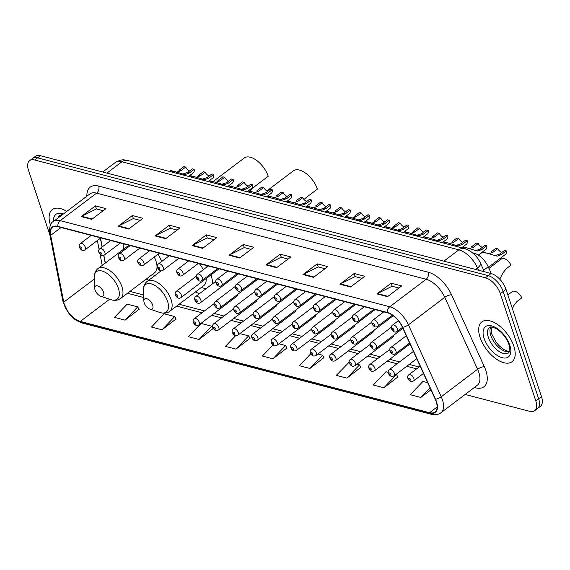 <?xml version="1.0" encoding="UTF-8"?>
<svg xmlns="http://www.w3.org/2000/svg" width="570" height="570" viewBox="0 0 570 570"><rect width="100%" height="100%" fill="white"/><g stroke="black" fill="none" stroke-linecap="round" stroke-linejoin="round"><path stroke-width="0.85" d="M161.595 261.552A27.588 14.293 -127.1 0 0 158.061 254.163M123.177 243.746A27.588 14.293 -127.1 0 0 123.662 249.176M212.646 283.703A27.588 14.293 -127.1 0 0 211.142 275.524A27.588 14.293 -127.1 0 0 210.943 274.932M207.11 266.831A27.588 14.293 -127.1 0 0 206.269 265.463M100.505 238.139L102.222 246.903M103.861 255.296L105.372 263.005M146.262 279.072A27.588 14.293 -127.1 0 0 148.77 280.205M195.417 291.918A27.588 14.293 -127.1 0 0 199.543 293.607M311.74 329.068L291.854 344.102A3.905 2.023 52.9 0 1 294.512 344.665A3.905 2.023 52.9 0 1 296.849 347.907A3.905 2.023 52.9 0 1 296.564 350.329L334.562 321.601A3.905 2.023 -127.1 0 0 335.046 320.027M292.239 323.967L272.346 339A3.905 2.023 52.9 0 1 275.004 339.563A3.905 2.023 52.9 0 1 277.341 342.805A3.905 2.023 52.9 0 1 277.056 345.235L315.053 316.5A3.905 2.023 -127.1 0 0 315.538 314.932M272.731 318.872L252.845 333.906A3.905 2.023 52.9 0 1 255.495 334.469A3.905 2.023 52.9 0 1 257.839 337.711A3.905 2.023 52.9 0 1 257.555 340.133L295.552 311.405A3.905 2.023 -127.1 0 0 296.03 309.831M331.248 334.163L311.363 349.203A3.905 2.023 52.9 0 1 314.02 349.759A3.905 2.023 52.9 0 1 316.357 353.001A3.905 2.023 52.9 0 1 316.072 355.431L354.07 326.695A3.905 2.023 -127.1 0 0 354.547 325.128M370.265 344.358L350.379 359.399A3.905 2.023 52.9 0 1 353.03 359.962A3.905 2.023 52.9 0 1 355.374 363.204A3.905 2.023 52.9 0 1 355.082 365.626L393.086 336.891A3.905 2.023 -127.1 0 0 393.564 335.324M350.757 339.264L330.871 354.298A3.905 2.023 52.9 0 1 333.528 354.861A3.905 2.023 52.9 0 1 335.865 358.103A3.905 2.023 52.9 0 1 335.58 360.525L373.578 331.797A3.905 2.023 -127.1 0 0 374.055 330.222M253.222 313.771L233.337 328.805A3.905 2.023 52.9 0 1 235.994 329.367A3.905 2.023 52.9 0 1 238.331 332.609A3.905 2.023 52.9 0 1 238.046 335.032L276.044 306.304A3.905 2.023 -127.1 0 0 276.521 304.736M233.714 308.669L213.828 323.71A3.905 2.023 52.9 0 1 216.486 324.273A3.905 2.023 52.9 0 1 218.823 327.515A3.905 2.023 52.9 0 1 218.538 329.937L256.536 301.202A3.905 2.023 -127.1 0 0 257.02 299.635M214.206 303.575L194.32 318.609A3.905 2.023 52.9 0 1 196.978 319.171A3.905 2.023 52.9 0 1 199.315 322.413A3.905 2.023 52.9 0 1 199.03 324.836L237.027 296.108A3.905 2.023 -127.1 0 0 237.512 294.54M472.459 252.774L474.233 253.237A15.618 8.087 52.9 0 1 488.212 266.774L491.304 273.557M465.134 394.461L529.58 411.305A15.618 8.087 -127.1 0 0 534.674 410.671L540.353 406.374A15.618 8.087 -127.1 0 0 541.5 396.684L506.003 289.353A15.618 8.087 -127.1 0 0 491.112 273.507L40.42 155.71A15.618 8.087 -127.1 0 0 35.326 156.344L32.49 158.489A15.618 8.087 -127.1 0 1 37.577 157.854A15.618 8.087 -127.1 0 0 32.49 158.489L29.647 160.64A15.618 8.087 -127.1 0 0 28.5 170.33L49.953 235.196M534.674 410.671A15.618 8.087 -127.1 0 0 535.821 400.981L500.325 293.65L503.16 291.505A15.618 8.087 -127.1 0 0 488.269 275.652L37.577 157.854L488.269 275.652A15.618 8.087 -127.1 0 1 503.16 291.505L538.657 398.829L503.16 291.505L506.003 289.353M537.51 408.526A15.618 8.087 -127.1 0 0 538.657 398.829A15.618 8.087 -127.1 0 1 537.51 408.526M513.848 346.211A24.987 12.939 -127.1 0 0 498.871 325.463A24.987 12.939 -127.1 0 0 481.878 321.865A24.987 12.939 -127.1 0 0 480.04 337.376A24.987 12.939 -127.1 0 0 495.017 358.124A24.987 12.939 -127.1 0 0 512.01 361.722A24.987 12.939 -127.1 0 0 513.848 346.211A24.987 12.939 -127.1 0 0 498.871 325.463A24.987 12.939 -127.1 0 0 481.878 321.865A24.987 12.939 -127.1 0 0 480.04 337.376A24.987 12.939 -127.1 0 0 495.017 358.124A24.987 12.939 -127.1 0 0 512.01 361.722A24.987 12.939 -127.1 0 0 513.848 346.211M66.754 211.413A24.987 12.939 -127.1 0 0 52.305 209.589A24.987 12.939 -127.1 0 0 50.474 225.1A24.987 12.939 -127.1 0 0 50.495 225.164A24.987 12.939 -127.1 0 1 50.474 225.1A24.987 12.939 -127.1 0 1 52.305 209.589A24.987 12.939 -127.1 0 1 66.754 211.413M436.214 401.693A16.658 8.628 52.9 0 1 434.995 412.032A16.658 8.628 52.9 0 1 429.566 412.709L80.277 321.416A16.658 8.628 52.9 0 1 63.762 302.129L50.687 235.339A16.658 8.628 52.9 0 1 52.547 227.373A16.658 8.628 52.9 0 1 57.969 226.703L387.514 312.83A16.658 8.628 52.9 0 1 402.427 327.273L435.245 399.221A16.658 8.628 52.9 0 1 436.214 401.693M436.499 401.764A17.072 8.842 -127.1 0 0 435.501 399.235L402.684 327.28A17.072 8.842 -127.1 0 0 387.401 312.481L57.855 226.354A17.072 8.842 -127.1 0 0 50.395 235.203L63.462 301.993A17.072 8.842 -127.1 0 0 80.391 321.765L429.68 413.058A17.072 8.842 -127.1 0 0 436.499 401.764M125.065 320.148L137.733 306.881L127.167 304.123L114.506 317.39L125.065 320.148L139.044 309.346M162.037 329.809L174.698 316.542L164.139 313.785L151.477 327.052L162.037 329.809L176.016 319.008M199.008 339.478L211.669 326.204L201.11 323.447L188.449 336.713L199.008 339.478L212.988 328.676M235.709 335.595L225.421 346.375L235.98 349.139L249.959 338.338M388.199 372.345L385.968 371.761L373.3 385.028L383.867 387.792L397.839 376.991M349.189 362.149L336.329 375.366L346.895 378.124L360.867 367.329M310.757 353.763L299.357 365.705L309.923 368.462L323.895 357.661M272.945 344.978L262.392 356.036L272.952 358.801L286.924 347.999M500.325 293.65A15.618 8.087 -127.1 0 0 485.433 277.804L34.734 160.006A15.618 8.087 -127.1 0 0 29.647 160.64M155.118 235.93L169.319 225.193L179.885 227.95L165.678 238.695L155.118 235.93A4.161 2.978 104.6 0 1 155.624 235.61L166.126 238.353M118.147 226.269L132.347 215.524L142.913 218.289L128.706 229.026L118.147 226.269A4.161 2.978 104.6 0 1 118.653 225.948L129.155 228.691M81.175 216.607L95.382 205.863L105.942 208.627L91.734 219.364L81.175 216.607A4.161 2.978 104.6 0 1 81.681 216.287L92.183 219.03M266.026 264.922L280.233 254.177L290.8 256.942L276.592 267.679L266.026 264.922A4.161 2.978 104.6 0 1 266.539 264.601L277.041 267.344M302.998 274.583L317.205 263.839L327.771 266.603L313.564 277.341L302.998 274.583A4.161 2.978 104.6 0 1 303.511 274.263L314.013 277.006M339.969 284.245L354.177 273.507L364.743 276.265L350.536 287.009L339.969 284.245A4.161 2.978 104.6 0 1 340.482 283.924L350.978 286.667M376.941 293.906L391.148 283.169L401.715 285.926L387.507 296.671L376.941 293.906A4.161 2.978 104.6 0 1 377.454 293.586L387.949 296.336M192.09 245.592L206.29 234.854L216.857 237.612L202.649 248.356L192.09 245.592A4.161 2.978 104.6 0 1 192.596 245.271L203.098 248.014M229.062 255.253L243.262 244.516L253.828 247.28L239.621 258.018L229.062 255.253A4.161 2.978 104.6 0 1 229.567 254.94L240.07 257.683M427.692 382.67L422.94 381.423L410.272 394.689L420.838 397.454L430.949 389.809M243.262 244.516L244.288 247.601M251.057 249.375L244.188 247.58L229.567 254.94M206.29 234.854L207.316 237.939M214.085 239.714L207.216 237.918L192.596 245.271M391.148 283.169L392.167 286.254M398.936 288.028L392.067 286.233L377.454 293.586M354.177 273.507L355.195 276.592M361.964 278.36L355.103 276.571L340.482 283.924M317.205 263.839L318.224 266.931M325 268.698L318.131 266.903L303.511 274.263M280.233 254.177L281.259 257.269M288.028 259.036L281.16 257.241L266.539 264.601M95.382 205.863L96.401 208.955M103.17 210.722L96.302 208.926L81.681 216.287M132.347 215.524L133.373 218.616M140.142 220.383L133.273 218.588L118.653 225.948M169.319 225.193L170.345 228.278M177.113 230.045L170.245 228.249L155.624 235.61M272.952 358.801L285.613 345.534L287.016 348.17M278.958 343.796L285.613 345.534M309.923 368.462L322.584 355.195L323.988 357.832M317.974 353.991L322.584 355.195M346.895 378.124L359.556 364.857L360.96 367.493M356.984 364.187L359.556 364.857M383.867 387.792L396.528 374.526L397.931 377.155M396 374.383L396.528 374.526M420.838 397.454L430.036 387.814M235.98 349.139L248.641 335.873L250.045 338.502M239.949 333.6L248.641 335.873M211.669 326.204L213.073 328.84M174.698 316.542L176.102 319.179M137.733 306.881L139.13 309.517M144.217 302.834A6.249 3.235 -127.1 0 0 149.882 309.09A6.249 3.235 -127.1 0 0 152.667 305.043A6.249 3.235 -127.1 0 0 147.452 298.965A6.249 3.235 -127.1 0 0 143.882 301.16A6.249 3.235 -127.1 0 0 144.217 302.834M161.232 270.779L147.138 281.438A18.739 9.704 -127.1 0 1 159.885 284.138A18.739 9.704 -127.1 0 1 171.114 299.699A18.739 9.704 -127.1 0 1 169.739 311.334L203.782 285.591A18.739 9.704 -127.1 0 0 206.133 278.566M201.303 287.465L202.956 287.964A24.724 12.811 -127.1 0 0 206.19 288.577M203.333 269.688A18.739 9.704 -127.1 0 0 199.322 263.646M304.843 198.588L317.376 189.112A18.739 9.704 -127.1 0 0 306.147 173.544A18.739 9.704 -127.1 0 0 293.4 170.85L266.874 190.9M249.575 191.071L255.688 185.742L268.221 176.265A18.739 9.704 -127.1 0 0 256.992 160.697A18.739 9.704 -127.1 0 0 244.245 158.004L213.094 181.559M95.062 289.988A6.249 3.235 -127.1 0 0 100.726 296.236A6.249 3.235 -127.1 0 0 103.512 292.196A6.249 3.235 -127.1 0 0 98.297 286.119A6.249 3.235 -127.1 0 0 94.727 288.313A6.249 3.235 -127.1 0 0 95.062 289.988M128.877 245.235L97.983 268.591A18.739 9.704 -127.1 0 1 110.73 271.284A18.739 9.704 -127.1 0 1 121.959 286.853A18.739 9.704 -127.1 0 1 120.584 298.481L154.627 272.745A18.739 9.704 -127.1 0 0 156.002 261.11A18.739 9.704 -127.1 0 0 154.27 257.027M152.147 274.619L153.8 275.118A24.724 12.811 -127.1 0 0 155.061 275.445M512.416 308.733L513.748 305.684L516.947 301.516L521.821 297.832A7.809 4.047 52.9 0 0 512.373 291.562L507.863 294.968M499.74 279.172L502.904 272.98L506.103 268.819L510.976 265.136A7.809 4.047 52.9 0 0 501.522 258.865L488.939 268.377M494.959 255.617L499.612 254.099L504.478 250.415L506.295 250.893A7.809 4.047 52.9 0 1 505.398 254.455L488.44 267.273M506.295 250.893L501.422 254.569L497.361 256.122L495.565 255.816C488.554 253.429 477.339 250.494 485.198 253.109M492.893 252.339L491.076 251.869L495.943 248.185L497.76 248.655L492.893 252.339L488.554 253.821M495.957 255.93L495.565 255.816M501.757 252.474A5.208 2.693 52.9 0 1 497.76 248.655M475.059 250.458L476.093 250.565L480.104 248.997L484.97 245.314L486.787 245.791A7.809 4.047 52.9 0 1 485.889 249.354L478.301 255.096M486.787 245.791L481.921 249.475L477.852 251.021L476.064 250.715C469.046 248.328 457.831 245.399 465.69 248.007M473.385 247.245L471.568 246.767L476.442 243.084L478.259 243.561L473.385 247.245L469.046 248.719M476.449 250.836L476.064 250.715M482.249 247.373A5.208 2.693 52.9 0 1 478.259 243.561M455.943 245.421L460.596 243.903L465.469 240.219L467.279 240.69A7.809 4.047 52.9 0 1 466.381 244.259L461.7 247.8M467.279 240.69L462.413 244.373L458.344 245.927L456.556 245.62C449.538 243.233 438.323 240.298 446.182 242.913M453.877 242.143L452.06 241.673L456.933 237.989L458.75 238.46L453.877 242.143L449.538 243.625M456.941 245.734L456.556 245.62M462.747 242.279A5.208 2.693 52.9 0 1 458.75 238.46M436.05 240.262L437.076 240.362L441.087 238.802L445.961 235.118L447.778 235.595A7.809 4.047 52.9 0 1 446.88 239.158L442.192 242.706M447.778 235.595L442.904 239.279L438.836 240.825L437.048 240.519C430.029 238.132 418.822 235.203 426.681 237.811M434.368 237.049L432.552 236.571L437.425 232.888L439.242 233.365L434.368 237.049L430.036 238.524M437.439 240.633L437.048 240.519M443.239 237.177A5.208 2.693 52.9 0 1 439.242 233.365M416.934 235.225L421.579 233.707L426.453 230.023L428.27 230.494A7.809 4.047 52.9 0 1 427.372 234.063L422.684 237.605M428.27 230.494L423.396 234.177L419.328 235.724L417.539 235.424C410.528 233.037 399.314 230.102 407.172 232.71M414.867 231.947L413.051 231.47L417.917 227.793L419.734 228.264L414.867 231.947L410.528 233.422M417.931 235.538L417.539 235.424M423.731 232.076A5.208 2.693 52.9 0 1 419.734 228.264M397.425 230.123L402.078 228.606L406.944 224.922L408.761 225.399A7.809 4.047 52.9 0 1 407.864 228.962L403.175 232.503M408.761 225.399L403.895 229.083L399.827 230.629L398.031 230.323C391.02 227.936 379.805 225.008 387.664 227.615M395.359 226.853L393.542 226.376L398.416 222.692L400.226 223.169L395.359 226.853L391.02 228.328M398.423 230.437L398.031 230.323M404.223 226.981A5.208 2.693 52.9 0 1 400.226 223.169M377.917 225.029L382.57 223.504L387.436 219.828L389.253 220.298A7.809 4.047 52.9 0 1 388.355 223.868L383.674 227.409M389.253 220.298L384.387 223.982L380.318 225.528L378.53 225.228C371.512 222.834 360.297 219.906 368.156 222.514M375.851 221.751L374.034 221.274L378.907 217.59L380.724 218.068L375.851 221.751L371.512 223.226M378.915 225.342L378.53 225.228M384.722 221.88A5.208 2.693 52.9 0 1 380.724 218.068M358.409 219.927L363.062 218.41L367.935 214.726L369.752 215.204A7.809 4.047 52.9 0 1 368.847 218.766L364.166 222.307M369.752 215.204L364.878 218.88L360.81 220.433L359.022 220.127C352.004 217.74 340.789 214.812 348.648 217.419M356.343 216.65L354.526 216.18L359.399 212.496L361.216 212.973L356.343 216.65L352.011 218.132M359.413 220.241L359.022 220.127M365.213 216.785A5.208 2.693 52.9 0 1 361.216 212.973M338.908 214.833L343.553 213.308L348.427 209.625L350.244 210.102A7.809 4.047 52.9 0 1 349.346 213.672L344.658 217.213M350.244 210.102L345.37 213.786L341.302 215.332L339.513 215.033C332.495 212.638 321.288 209.71 329.147 212.318M336.834 211.556L335.025 211.078L339.891 207.394L341.708 207.872L336.834 211.556L332.502 213.03M339.905 215.147L339.513 215.033M345.705 211.684A5.208 2.693 52.9 0 1 341.708 207.872M319.399 209.732L324.052 208.214L328.918 204.53L330.735 205.001A7.809 4.047 52.9 0 1 329.838 208.57L325.149 212.111M330.735 205.001L325.862 208.684L321.793 210.237L320.005 209.931C312.994 207.544 301.779 204.609 309.638 207.224M317.333 206.454L315.516 205.984L320.383 202.3L322.2 202.77L317.333 206.454L312.994 207.936M320.397 210.045L320.005 209.931M326.197 206.589A5.208 2.693 52.9 0 1 322.2 202.77M299.891 204.637L304.544 203.112L309.41 199.429L311.227 199.906A7.809 4.047 52.9 0 1 310.329 203.469L305.641 207.017M311.227 199.906L306.361 203.59L302.292 205.136L300.497 204.83C293.486 202.443 282.271 199.514 290.13 202.122M297.825 201.36L296.008 200.882L300.882 197.199L302.698 197.676L297.825 201.36L293.486 202.835M300.889 204.944L300.497 204.83M306.689 201.488A5.208 2.693 52.9 0 1 302.698 197.676M280.383 199.536L285.036 198.018L289.909 194.334L291.719 194.805A7.809 4.047 52.9 0 1 290.821 198.374L286.14 201.915M291.719 194.805L286.853 198.488L282.784 200.034L280.996 199.735C273.978 197.348 262.763 194.413 270.622 197.02M278.317 196.258L276.5 195.788L281.373 192.104L283.19 192.575L278.317 196.258L273.978 197.74M281.381 199.849L280.996 199.735M287.187 196.386A5.208 2.693 52.9 0 1 283.19 192.575M260.875 194.434L265.527 192.917L270.401 189.233L272.218 189.71A7.809 4.047 52.9 0 1 271.313 193.273L266.632 196.814M272.218 189.71L267.344 193.394L263.276 194.94L261.488 194.634C254.469 192.247 243.255 189.318 251.121 191.926M258.809 191.164L256.992 190.686L261.865 187.003L263.682 187.48L258.809 191.164L254.477 192.639M261.879 194.748L261.488 194.634M267.679 191.292A5.208 2.693 52.9 0 1 263.682 187.48M241.374 189.34L246.019 187.815L250.893 184.138L252.71 184.609A7.809 4.047 52.9 0 1 251.812 188.178L247.123 191.719M252.71 184.609L247.836 188.292L243.768 189.839L241.979 189.539C234.961 187.145 223.754 184.217 231.612 186.825M239.307 186.062L237.49 185.585L242.357 181.908L244.174 182.379L239.307 186.062L234.968 187.537M242.371 189.653L241.979 189.539M248.171 186.191A5.208 2.693 52.9 0 1 244.174 182.379M221.865 184.238L226.518 182.721L231.384 179.037L233.201 179.514A7.809 4.047 52.9 0 1 232.304 183.077L227.615 186.618M233.201 179.514L228.328 183.191L224.267 184.744L222.471 184.438C215.46 182.051 204.245 179.123 212.104 181.73M219.799 180.961L217.982 180.49L222.849 176.807L224.666 177.284L219.799 180.961L215.46 182.443M222.863 184.552L222.471 184.438M228.663 181.096A5.208 2.693 52.9 0 1 224.666 177.284M202.357 179.144L207.01 177.619L211.876 173.936L213.693 174.413A7.809 4.047 52.9 0 1 212.795 177.983L208.114 181.524M213.693 174.413L208.827 178.097L204.758 179.643L202.97 179.343C195.952 176.949 184.737 174.021 192.596 176.629M200.291 175.866L198.474 175.389L203.347 171.705L205.164 172.183L200.291 175.866L195.952 177.341M203.355 179.457L202.97 179.343M209.162 175.995A5.208 2.693 52.9 0 1 205.164 172.183M182.849 174.042L187.502 172.525L192.375 168.841L194.192 169.311A7.809 4.047 52.9 0 1 193.287 172.881L188.606 176.422M194.192 169.311L189.318 172.995L185.25 174.548L183.462 174.242C176.444 171.855 165.229 168.92 173.088 171.534M180.783 170.765L178.966 170.295L183.839 166.611L185.656 167.081L180.783 170.765L176.451 172.247M183.854 174.356L183.462 174.242M189.653 170.9A5.208 2.693 52.9 0 1 185.656 167.081M483.688 270.187L488.212 266.774M473.57 253.736L474.233 253.237M491.112 273.507L485.433 277.804M541.5 396.684L535.821 400.981M40.42 155.71L34.734 160.006M478.565 270.223L477.503 267.893L475.487 269.418M464.379 248.499A10.41 7.446 104.6 0 0 458.864 249.845L121.895 161.78A20.819 10.787 -127.1 0 0 115.112 162.621C122.507 158.403 124.524 160.113 127.416 160.434L464.379 248.499C471.625 250.893 477.012 255.823 480.539 263.276A10.41 3.52 155.5 0 1 477.503 267.893A20.819 10.787 -127.1 0 0 458.864 249.845L443.895 261.167M127.416 160.434A10.41 7.446 104.6 0 0 121.895 161.78L106.932 173.095M429.566 412.709L437.126 406.994M86.904 196.173A26.028 13.481 52.9 0 1 98.703 186.091L428.248 272.225A5.208 3.719 104.6 0 1 426.139 279.272L389.773 306.767A20.819 10.787 52.9 0 1 408.412 324.815L441.223 396.763A20.819 10.787 52.9 0 1 442.441 399.848A20.819 10.787 52.9 0 1 440.916 412.773L477.282 385.277A20.819 10.787 -127.1 0 0 478.807 372.353A20.819 10.787 -127.1 0 0 477.589 369.267L444.778 297.319A20.819 10.787 -127.1 0 0 426.139 279.272L96.594 193.137A20.819 10.787 -127.1 0 0 89.804 193.985L53.445 221.481A20.819 10.787 52.9 0 1 60.228 220.633L389.773 306.767A5.208 3.719 104.6 0 0 387.401 312.481M435.501 399.235A5.208 1.76 155.5 0 0 441.223 396.763L477.589 369.267A5.208 1.76 -24.5 0 1 484.357 366.731A26.028 13.481 52.9 0 1 475.487 387.799L474.34 387.5M57.855 226.354A5.208 3.719 -75.4 0 1 60.228 220.633L96.594 193.137A5.208 3.719 104.6 0 0 98.703 186.091M50.395 235.203A5.208 3.057 168.9 0 1 49.733 234.092L62.807 300.882L68.414 312.823C71.699 316.485 72.981 319.514 82.08 322.998L431.369 414.29A5.208 3.719 -75.4 0 1 429.68 413.058M428.248 272.225A26.028 13.481 52.9 0 1 451.547 294.783A5.208 1.76 -24.5 0 0 444.778 297.319L408.412 324.815A5.208 1.76 155.5 0 1 402.684 327.28M63.462 301.993A5.208 3.057 168.9 0 1 62.807 300.882M80.391 321.765A5.208 3.719 104.6 0 0 82.08 322.998M451.547 294.783L484.357 366.731M475.487 387.799A5.208 3.719 104.6 0 0 475.095 386.93M50.687 235.339L61.047 227.508M63.762 302.129L94.271 279.065M97.363 240.519L99.13 249.532M100.042 254.213L102.23 265.378M80.277 321.416L109.604 299.243M127.466 293.279L143.704 297.519M176.622 306.126L202.044 312.773M211.662 315.288L221.552 317.868M231.171 320.383L241.06 322.969M250.679 325.484L260.568 328.064M270.187 330.579L280.07 333.165M289.688 335.68L299.578 338.267M309.197 340.774L319.086 343.361M328.705 345.876L338.594 348.462M348.213 350.978L358.095 353.557M367.721 356.072L377.604 358.658M387.222 361.173L397.112 363.753M406.731 366.268L416.62 368.854M490.777 327.066A15.867 8.215 -127.1 0 0 490.827 335.495A15.867 8.215 -127.1 0 0 509.43 351.74M489.509 327.529A15.867 8.215 -127.1 0 0 488.34 337.376A15.867 8.215 -127.1 0 0 497.852 350.55A15.867 8.215 -127.1 0 0 508.639 352.837C509.202 351.255 510.863 352.887 508.953 344.522C506.466 337.875 502.384 332.673 496.712 328.926C492.323 326.831 489.922 326.368 489.509 327.529M484.101 338.438A18.988 9.84 -127.1 0 0 502.206 357.711A18.988 9.84 -127.1 0 0 509.787 345.149A18.988 9.84 -127.1 0 0 491.682 325.876A18.988 9.84 -127.1 0 0 484.101 338.438M149.882 309.09L159.878 312.467A17.214 8.921 -127.1 0 0 167.573 301.323A17.214 8.921 -127.1 0 0 153.188 284.572A17.214 8.921 -127.1 0 0 143.355 290.615C143.191 286.639 144.452 283.575 147.138 281.438M100.726 296.236L110.723 299.62A17.214 8.921 -127.1 0 0 118.417 288.477A17.214 8.921 -127.1 0 0 104.032 271.726A17.214 8.921 -127.1 0 0 94.207 277.768C94.043 273.785 95.297 270.729 97.983 268.591M62.28 214.797L59.936 215.253A15.867 8.215 -127.1 0 0 58.226 217.861M61.204 214.79A15.867 8.215 -127.1 0 0 60.712 215.98M63.348 213.992A18.988 9.84 -127.1 0 0 53.53 221.409M420.168 366.168L408.897 374.69A3.905 2.023 52.9 0 1 411.554 375.252A3.905 2.023 52.9 0 1 413.891 378.494A3.905 2.023 52.9 0 1 413.606 380.917L423.489 373.45M410.357 379.378A1.304 0.677 -127.1 0 0 409.11 378.06A1.304 0.677 -127.1 0 0 408.597 378.922A1.304 0.677 -127.1 0 0 409.837 380.24A1.304 0.677 -127.1 0 0 410.357 379.378M413.442 351.412L389.388 369.595A3.905 2.023 52.9 0 1 392.046 370.158A3.905 2.023 52.9 0 1 394.383 373.4A3.905 2.023 52.9 0 1 394.098 375.822L416.755 358.687M390.849 374.283A1.304 0.677 -127.1 0 0 389.609 372.958A1.304 0.677 -127.1 0 0 389.089 373.82A1.304 0.677 -127.1 0 0 390.329 375.138A1.304 0.677 -127.1 0 0 390.849 374.283M389.773 349.46L369.88 364.494A3.905 2.023 52.9 0 1 372.538 365.057A3.905 2.023 52.9 0 1 374.875 368.298A3.905 2.023 52.9 0 1 374.59 370.721L410.03 343.931M371.341 369.182A1.304 0.677 -127.1 0 0 370.101 367.864A1.304 0.677 -127.1 0 0 369.581 368.719A1.304 0.677 -127.1 0 0 370.821 370.044A1.304 0.677 -127.1 0 0 371.341 369.182M351.833 364.08A1.304 0.677 -127.1 0 0 350.593 362.762A1.304 0.677 -127.1 0 0 350.073 363.624A1.304 0.677 -127.1 0 0 351.312 364.943A1.304 0.677 -127.1 0 0 351.833 364.08M332.331 358.986A1.304 0.677 -127.1 0 0 331.084 357.668A1.304 0.677 -127.1 0 0 330.564 358.523A1.304 0.677 -127.1 0 0 331.811 359.848A1.304 0.677 -127.1 0 0 332.331 358.986M312.823 353.885A1.304 0.677 -127.1 0 0 311.583 352.566A1.304 0.677 -127.1 0 0 311.063 353.429A1.304 0.677 -127.1 0 0 312.303 354.747A1.304 0.677 -127.1 0 0 312.823 353.885M293.315 348.79A1.304 0.677 -127.1 0 0 292.075 347.465A1.304 0.677 -127.1 0 0 291.555 348.327A1.304 0.677 -127.1 0 0 292.795 349.652A1.304 0.677 -127.1 0 0 293.315 348.79M273.807 343.689A1.304 0.677 -127.1 0 0 272.567 342.37A1.304 0.677 -127.1 0 0 272.047 343.233A1.304 0.677 -127.1 0 0 273.286 344.551A1.304 0.677 -127.1 0 0 273.807 343.689M254.298 338.594A1.304 0.677 -127.1 0 0 253.059 337.269A1.304 0.677 -127.1 0 0 252.538 338.131A1.304 0.677 -127.1 0 0 253.778 339.449A1.304 0.677 -127.1 0 0 254.298 338.594M234.797 333.493A1.304 0.677 -127.1 0 0 233.55 332.175A1.304 0.677 -127.1 0 0 233.037 333.037A1.304 0.677 -127.1 0 0 234.277 334.355A1.304 0.677 -127.1 0 0 234.797 333.493M215.289 328.398A1.304 0.677 -127.1 0 0 214.049 327.073A1.304 0.677 -127.1 0 0 213.529 327.935A1.304 0.677 -127.1 0 0 214.769 329.253A1.304 0.677 -127.1 0 0 215.289 328.398M195.781 323.297A1.304 0.677 -127.1 0 0 194.541 321.979A1.304 0.677 -127.1 0 0 194.021 322.834A1.304 0.677 -127.1 0 0 195.261 324.159A1.304 0.677 -127.1 0 0 195.781 323.297M395.943 351.163A3.905 2.023 52.9 0 1 395.658 353.592C393.542 355.11 391.64 354.269 389.951 351.063C389.453 349.424 389.78 348.192 390.949 347.365A3.905 2.023 52.9 0 1 393.606 347.921A3.905 2.023 52.9 0 1 395.943 351.163M390.642 351.59A1.304 0.677 -127.1 0 0 391.889 352.908A1.304 0.677 -127.1 0 0 392.409 352.046A1.304 0.677 -127.1 0 0 391.163 350.728A1.304 0.677 -127.1 0 0 390.642 351.59M376.435 346.068A3.905 2.023 52.9 0 1 376.15 348.491C374.034 350.009 372.132 349.168 370.443 345.962C369.944 344.323 370.279 343.09 371.441 342.264A3.905 2.023 52.9 0 1 374.098 342.827A3.905 2.023 52.9 0 1 376.435 346.068M371.141 346.489A1.304 0.677 -127.1 0 0 372.381 347.814A1.304 0.677 -127.1 0 0 372.901 346.952A1.304 0.677 -127.1 0 0 371.661 345.627A1.304 0.677 -127.1 0 0 371.141 346.489M356.927 340.967A3.905 2.023 52.9 0 1 356.642 343.389C354.526 344.914 352.623 344.066 350.935 340.867C350.436 339.228 350.771 337.989 351.932 337.162A3.905 2.023 52.9 0 1 354.59 337.725A3.905 2.023 52.9 0 1 356.927 340.967M351.633 341.394A1.304 0.677 -127.1 0 0 352.873 342.713A1.304 0.677 -127.1 0 0 353.393 341.85A1.304 0.677 -127.1 0 0 352.153 340.532A1.304 0.677 -127.1 0 0 351.633 341.394M337.419 335.873A3.905 2.023 52.9 0 1 337.134 338.295C335.017 339.813 333.115 338.972 331.427 335.766C330.928 334.127 331.263 332.894 332.424 332.068A3.905 2.023 52.9 0 1 335.082 332.631A3.905 2.023 52.9 0 1 337.419 335.873M332.125 336.293A1.304 0.677 -127.1 0 0 333.365 337.611A1.304 0.677 -127.1 0 0 333.885 336.756A1.304 0.677 -127.1 0 0 332.645 335.431A1.304 0.677 -127.1 0 0 332.125 336.293M317.918 330.771A3.905 2.023 52.9 0 1 317.625 333.194C315.516 334.711 313.614 333.87 311.925 330.671C311.427 329.025 311.754 327.793 312.923 326.966A3.905 2.023 52.9 0 1 315.573 327.529A3.905 2.023 52.9 0 1 317.918 330.771M312.617 331.191A1.304 0.677 -127.1 0 0 313.856 332.517A1.304 0.677 -127.1 0 0 314.376 331.655A1.304 0.677 -127.1 0 0 313.137 330.336A1.304 0.677 -127.1 0 0 312.617 331.191M298.409 325.677A3.905 2.023 52.9 0 1 298.124 328.099C296.008 329.617 294.106 328.776 292.417 325.57C291.918 323.931 292.246 322.698 293.415 321.872A3.905 2.023 52.9 0 1 296.072 322.435A3.905 2.023 52.9 0 1 298.409 325.677M293.108 326.097A1.304 0.677 -127.1 0 0 294.355 327.415A1.304 0.677 -127.1 0 0 294.875 326.553A1.304 0.677 -127.1 0 0 293.628 325.235A1.304 0.677 -127.1 0 0 293.108 326.097M278.901 320.575A3.905 2.023 52.9 0 1 278.616 322.998C276.5 324.515 274.597 323.674 272.909 320.475C272.41 318.829 272.745 317.597 273.906 316.77A3.905 2.023 52.9 0 1 276.564 317.333A3.905 2.023 52.9 0 1 278.901 320.575M273.607 320.995A1.304 0.677 -127.1 0 0 274.847 322.321A1.304 0.677 -127.1 0 0 275.367 321.459A1.304 0.677 -127.1 0 0 274.127 320.141A1.304 0.677 -127.1 0 0 273.607 320.995M259.393 315.481A3.905 2.023 52.9 0 1 259.108 317.903C256.992 319.421 255.089 318.58 253.401 315.374C252.902 313.735 253.237 312.502 254.398 311.676A3.905 2.023 52.9 0 1 257.056 312.232A3.905 2.023 52.9 0 1 259.393 315.481M254.099 315.901A1.304 0.677 -127.1 0 0 255.339 317.219A1.304 0.677 -127.1 0 0 255.859 316.357A1.304 0.677 -127.1 0 0 254.619 315.039A1.304 0.677 -127.1 0 0 254.099 315.901M239.892 310.379A3.905 2.023 52.9 0 1 239.599 312.802C237.483 314.319 235.588 313.479 233.899 310.272C233.394 308.634 233.729 307.401 234.89 306.575A3.905 2.023 52.9 0 1 237.547 307.137A3.905 2.023 52.9 0 1 239.892 310.379M234.591 310.8A1.304 0.677 -127.1 0 0 235.83 312.125A1.304 0.677 -127.1 0 0 236.351 311.263A1.304 0.677 -127.1 0 0 235.111 309.938A1.304 0.677 -127.1 0 0 234.591 310.8M220.383 305.278A3.905 2.023 52.9 0 1 220.098 307.707C217.982 309.225 216.08 308.377 214.391 305.178C213.893 303.539 214.22 302.299 215.389 301.473A3.905 2.023 52.9 0 1 218.039 302.036A3.905 2.023 52.9 0 1 220.383 305.278M215.082 305.705A1.304 0.677 -127.1 0 0 216.329 307.023A1.304 0.677 -127.1 0 0 216.842 306.161A1.304 0.677 -127.1 0 0 215.603 304.843A1.304 0.677 -127.1 0 0 215.082 305.705M200.875 300.183A3.905 2.023 52.9 0 1 200.59 302.606C198.474 304.123 196.572 303.283 194.883 300.077C194.384 298.438 194.719 297.205 195.881 296.379A3.905 2.023 52.9 0 1 198.538 296.942A3.905 2.023 52.9 0 1 200.875 300.183M195.581 300.604A1.304 0.677 -127.1 0 0 196.821 301.922A1.304 0.677 -127.1 0 0 197.341 301.067A1.304 0.677 -127.1 0 0 196.101 299.742A1.304 0.677 -127.1 0 0 195.581 300.604M181.367 295.082A3.905 2.023 52.9 0 1 181.082 297.504C178.966 299.029 177.063 298.181 175.375 294.982C174.876 293.336 175.211 292.104 176.372 291.277A3.905 2.023 52.9 0 1 179.03 291.84A3.905 2.023 52.9 0 1 181.367 295.082M176.073 295.509A1.304 0.677 -127.1 0 0 177.313 296.828A1.304 0.677 -127.1 0 0 177.833 295.965A1.304 0.677 -127.1 0 0 176.593 294.647A1.304 0.677 -127.1 0 0 176.073 295.509M397.497 328.933A3.905 2.023 52.9 0 1 397.212 331.355C395.096 332.873 393.193 332.032 391.505 328.833C391.006 327.187 391.341 325.954 392.502 325.128A3.905 2.023 52.9 0 1 395.16 325.691A3.905 2.023 52.9 0 1 397.497 328.933M392.203 329.353A1.304 0.677 -127.1 0 0 393.443 330.678A1.304 0.677 -127.1 0 0 393.963 329.816A1.304 0.677 -127.1 0 0 392.723 328.498A1.304 0.677 -127.1 0 0 392.203 329.353M501.422 254.569L499.612 254.099M377.995 323.838A3.905 2.023 52.9 0 1 377.703 326.261C375.594 327.779 373.692 326.938 372.003 323.732C371.505 322.093 371.832 320.86 373.001 320.034A3.905 2.023 52.9 0 1 375.651 320.596A3.905 2.023 52.9 0 1 377.995 323.838M372.695 324.259A1.304 0.677 -127.1 0 0 373.934 325.577A1.304 0.677 -127.1 0 0 374.454 324.715A1.304 0.677 -127.1 0 0 373.215 323.397A1.304 0.677 -127.1 0 0 372.695 324.259M481.921 249.475L480.104 248.997M358.487 318.737A3.905 2.023 52.9 0 1 358.202 321.159C356.086 322.677 354.184 321.836 352.495 318.637C351.996 316.991 352.324 315.759 353.493 314.932A3.905 2.023 52.9 0 1 356.15 315.495A3.905 2.023 52.9 0 1 358.487 318.737M353.186 319.157A1.304 0.677 -127.1 0 0 354.433 320.483A1.304 0.677 -127.1 0 0 354.953 319.62A1.304 0.677 -127.1 0 0 353.706 318.302A1.304 0.677 -127.1 0 0 353.186 319.157M462.413 244.373L460.596 243.903M338.979 313.635A3.905 2.023 52.9 0 1 338.694 316.065C336.578 317.583 334.676 316.742 332.987 313.536C332.488 311.897 332.823 310.664 333.984 309.838A3.905 2.023 52.9 0 1 336.642 310.394A3.905 2.023 52.9 0 1 338.979 313.635M333.685 314.063A1.304 0.677 -127.1 0 0 334.925 315.381A1.304 0.677 -127.1 0 0 335.445 314.519A1.304 0.677 -127.1 0 0 334.205 313.201A1.304 0.677 -127.1 0 0 333.685 314.063M442.904 239.279L441.087 238.802M319.471 308.541A3.905 2.023 52.9 0 1 319.186 310.964C317.07 312.481 315.167 311.64 313.479 308.434C312.98 306.795 313.315 305.563 314.476 304.736A3.905 2.023 52.9 0 1 317.134 305.299A3.905 2.023 52.9 0 1 319.471 308.541M314.177 308.961A1.304 0.677 -127.1 0 0 315.417 310.287A1.304 0.677 -127.1 0 0 315.937 309.424A1.304 0.677 -127.1 0 0 314.697 308.099A1.304 0.677 -127.1 0 0 314.177 308.961M423.396 234.177L421.579 233.707M299.97 303.44A3.905 2.023 52.9 0 1 299.678 305.862C297.561 307.387 295.666 306.539 293.978 303.34C293.472 301.701 293.807 300.461 294.968 299.635A3.905 2.023 52.9 0 1 297.626 300.198A3.905 2.023 52.9 0 1 299.97 303.44M294.669 303.867A1.304 0.677 -127.1 0 0 295.908 305.185A1.304 0.677 -127.1 0 0 296.429 304.323A1.304 0.677 -127.1 0 0 295.189 303.005A1.304 0.677 -127.1 0 0 294.669 303.867M403.895 229.083L402.078 228.606M280.461 298.345A3.905 2.023 52.9 0 1 280.176 300.768C278.06 302.285 276.158 301.445 274.469 298.238C273.971 296.599 274.298 295.367 275.467 294.54A3.905 2.023 52.9 0 1 278.117 295.103A3.905 2.023 52.9 0 1 280.461 298.345M275.16 298.766A1.304 0.677 -127.1 0 0 276.407 300.084A1.304 0.677 -127.1 0 0 276.92 299.229A1.304 0.677 -127.1 0 0 275.68 297.903A1.304 0.677 -127.1 0 0 275.16 298.766M384.387 223.982L382.57 223.504M260.953 293.244A3.905 2.023 52.9 0 1 260.668 295.666C258.552 297.191 256.65 296.343 254.961 293.144C254.462 291.498 254.79 290.265 255.959 289.439A3.905 2.023 52.9 0 1 258.616 290.002A3.905 2.023 52.9 0 1 260.953 293.244M255.659 293.664A1.304 0.677 -127.1 0 0 256.899 294.989A1.304 0.677 -127.1 0 0 257.419 294.127A1.304 0.677 -127.1 0 0 256.172 292.809A1.304 0.677 -127.1 0 0 255.659 293.664M364.878 218.88L363.062 218.41M241.445 288.149A3.905 2.023 52.9 0 1 241.16 290.572C239.044 292.089 237.141 291.249 235.453 288.042C234.954 286.404 235.289 285.171 236.45 284.344A3.905 2.023 52.9 0 1 239.108 284.907A3.905 2.023 52.9 0 1 241.445 288.149M236.151 288.57A1.304 0.677 -127.1 0 0 237.391 289.888A1.304 0.677 -127.1 0 0 237.911 289.026A1.304 0.677 -127.1 0 0 236.671 287.708A1.304 0.677 -127.1 0 0 236.151 288.57M345.37 213.786L343.553 213.308M221.937 283.048A3.905 2.023 52.9 0 1 221.652 285.47C219.536 286.988 217.633 286.147 215.945 282.948C215.446 281.302 215.781 280.07 216.942 279.243A3.905 2.023 52.9 0 1 219.6 279.806A3.905 2.023 52.9 0 1 221.937 283.048M216.643 283.468A1.304 0.677 -127.1 0 0 217.883 284.793A1.304 0.677 -127.1 0 0 218.403 283.931A1.304 0.677 -127.1 0 0 217.163 282.613A1.304 0.677 -127.1 0 0 216.643 283.468M325.862 208.684L324.052 208.214M202.436 277.953A3.905 2.023 52.9 0 1 202.143 280.376C200.034 281.894 198.132 281.053 196.443 277.846C195.945 276.208 196.272 274.975 197.441 274.149A3.905 2.023 52.9 0 1 200.091 274.704A3.905 2.023 52.9 0 1 202.436 277.953M197.135 278.374A1.304 0.677 -127.1 0 0 198.374 279.692A1.304 0.677 -127.1 0 0 198.894 278.83A1.304 0.677 -127.1 0 0 197.655 277.512A1.304 0.677 -127.1 0 0 197.135 278.374M306.361 203.59L304.544 203.112M182.927 272.852A3.905 2.023 52.9 0 1 182.642 275.274C180.526 276.792 178.624 275.951 176.935 272.745C176.436 271.106 176.764 269.874 177.933 269.047A3.905 2.023 52.9 0 1 180.59 269.61A3.905 2.023 52.9 0 1 182.927 272.852M177.626 273.272A1.304 0.677 -127.1 0 0 178.873 274.597A1.304 0.677 -127.1 0 0 179.393 273.735A1.304 0.677 -127.1 0 0 178.146 272.41A1.304 0.677 -127.1 0 0 177.626 273.272M286.853 198.488L285.036 198.018M163.419 267.75A3.905 2.023 52.9 0 1 163.134 270.18C161.018 271.698 159.115 270.85 157.427 267.651C156.928 266.012 157.263 264.772 158.424 263.946A3.905 2.023 52.9 0 1 161.082 264.509A3.905 2.023 52.9 0 1 163.419 267.75M158.125 268.178A1.304 0.677 -127.1 0 0 159.365 269.496A1.304 0.677 -127.1 0 0 159.885 268.634A1.304 0.677 -127.1 0 0 158.645 267.316A1.304 0.677 -127.1 0 0 158.125 268.178M267.344 193.394L265.527 192.917M143.911 262.656A3.905 2.023 52.9 0 1 143.626 265.079C141.51 266.596 139.607 265.755 137.919 262.549C137.42 260.91 137.755 259.678 138.916 258.851A3.905 2.023 52.9 0 1 141.574 259.414A3.905 2.023 52.9 0 1 143.911 262.656M138.617 263.076A1.304 0.677 -127.1 0 0 139.857 264.394A1.304 0.677 -127.1 0 0 140.377 263.54A1.304 0.677 -127.1 0 0 139.137 262.214A1.304 0.677 -127.1 0 0 138.617 263.076M247.836 188.292L246.019 187.815M124.403 257.555A3.905 2.023 52.9 0 1 124.117 259.977C122.001 261.502 120.099 260.654 118.417 257.455C117.912 255.809 118.247 254.576 119.408 253.75A3.905 2.023 52.9 0 1 122.066 254.313A3.905 2.023 52.9 0 1 124.403 257.555M119.109 257.982A1.304 0.677 -127.1 0 0 120.348 259.3A1.304 0.677 -127.1 0 0 120.868 258.438A1.304 0.677 -127.1 0 0 119.629 257.12A1.304 0.677 -127.1 0 0 119.109 257.982M228.328 183.191L226.518 182.721M104.901 252.46A3.905 2.023 52.9 0 1 104.609 254.883C102.5 256.4 100.598 255.56 98.909 252.353C98.411 250.715 98.738 249.482 99.907 248.655A3.905 2.023 52.9 0 1 102.557 249.218A3.905 2.023 52.9 0 1 104.901 252.46M99.6 252.881A1.304 0.677 -127.1 0 0 100.84 254.199A1.304 0.677 -127.1 0 0 101.36 253.344A1.304 0.677 -127.1 0 0 100.121 252.018A1.304 0.677 -127.1 0 0 99.6 252.881M208.827 178.097L207.01 177.619M85.393 247.359A3.905 2.023 52.9 0 1 85.108 249.781C82.992 251.299 81.09 250.458 79.401 247.259C78.902 245.613 79.23 244.38 80.398 243.554A3.905 2.023 52.9 0 1 83.056 244.117A3.905 2.023 52.9 0 1 85.393 247.359M80.099 247.779A1.304 0.677 -127.1 0 0 81.339 249.104A1.304 0.677 -127.1 0 0 81.859 248.242A1.304 0.677 -127.1 0 0 80.612 246.924A1.304 0.677 -127.1 0 0 80.099 247.779M189.318 172.995L187.502 172.525M115.112 162.621L102.721 171.99M480.539 263.276L484.407 271.755M53.445 221.481C50.424 222.699 49.191 226.903 49.733 234.092M431.369 414.29C435.045 415.224 438.223 414.718 440.916 412.773M100.363 238.253L102.073 247.01M103.704 255.346L105.229 263.112M129.931 291.413L143.576 294.982M179.087 304.259L204.509 310.906M214.128 313.422L224.017 316.008M233.636 318.516L243.525 321.102M253.144 323.618L263.034 326.204M272.652 328.719L282.535 331.298M292.161 333.813L302.043 336.4M311.662 338.915L321.551 341.494M331.17 344.009L341.06 346.596M350.678 349.111L360.568 351.69M370.186 354.205L380.069 356.791M389.695 359.307L399.577 361.893M409.196 364.408L419.085 366.987M509.544 351.441L507.606 351.198L504.015 349.61L499.234 345.826L496.221 342.37L491.682 333.963L491.091 327.045M169.739 311.334C166.946 313.329 163.661 313.707 159.878 312.467M143.882 301.16L143.355 290.615M120.584 298.481C117.798 300.483 114.506 300.86 110.723 299.62M94.727 288.313L94.207 277.768M61.524 214.769L61.346 215.503M408.897 374.69C407.728 375.516 407.4 376.756 407.899 378.395C409.267 381.387 411.17 382.235 413.606 380.917M389.388 369.595C388.227 370.422 387.892 371.654 388.391 373.293C389.759 376.293 391.661 377.133 394.098 375.822M369.88 364.494C368.719 365.32 368.384 366.553 368.883 368.199C370.258 371.191 372.153 372.039 374.59 370.721M350.379 359.399C349.211 360.226 348.883 361.458 349.382 363.097C350.75 366.097 352.652 366.938 355.082 365.626M330.871 354.298C329.702 355.124 329.375 356.357 329.873 358.003C331.241 360.995 333.144 361.836 335.58 360.525M311.363 349.203C310.201 350.03 309.866 351.262 310.365 352.901C311.733 355.901 313.635 356.742 316.072 355.431M291.854 344.102C290.693 344.928 290.358 346.161 290.857 347.8C292.225 350.799 294.127 351.64 296.564 350.329M272.346 339C271.185 339.827 270.85 341.067 271.356 342.705C272.724 345.705 274.626 346.546 277.056 345.235M252.845 333.906C251.676 334.733 251.349 335.965 251.847 337.604C253.215 340.603 255.118 341.444 257.555 340.133M233.337 328.805C232.168 329.631 231.84 330.864 232.339 332.51C233.707 335.502 235.61 336.35 238.046 335.032M213.828 323.71C212.667 324.537 212.332 325.769 212.831 327.408C214.199 330.408 216.101 331.248 218.538 329.937M194.32 318.609C193.159 319.435 192.824 320.668 193.323 322.314C194.698 325.306 196.593 326.147 199.03 324.836M409.616 343.033L395.658 353.592M406.296 335.751L390.949 347.365M402.89 328.277L376.15 348.491M391.326 327.23L371.441 342.264M393.207 315.744L356.642 343.389M371.818 322.128L351.932 337.162M375.103 309.588L337.134 338.295M352.317 317.027L332.424 332.068M355.594 304.487L317.625 333.194M332.809 311.933L312.923 326.966M336.086 299.392L298.124 328.099M313.301 306.831L293.415 321.872M316.585 294.291L278.616 322.998M293.792 301.737L273.906 316.77M297.077 289.197L259.108 317.903M274.284 296.635L254.398 311.676M277.569 284.095L239.599 312.802M254.783 291.541L234.89 306.575M258.06 279.001L220.098 307.707M235.275 286.439L215.389 301.473M238.552 273.899L200.59 302.606M215.766 281.345L195.881 296.379M219.051 268.798L181.082 297.504M196.258 276.243L176.372 291.277M402.477 327.38L397.212 331.355M398.337 320.718L392.502 325.128M482.647 252.083L478.494 255.218M392.388 315.16L377.703 326.261M383.802 311.861L373.001 320.034M463.139 246.981L461.964 247.872M373.913 309.275L358.202 321.159M364.294 306.767L353.493 314.932M443.638 241.88L442.455 242.77M354.412 304.18L338.694 316.065M344.786 301.665L333.984 309.838M424.13 236.785L422.954 237.676M334.904 299.079L319.186 310.964M325.285 296.564L314.476 304.736M404.622 231.684L403.446 232.574M315.395 293.985L299.678 305.862M305.777 291.469L294.968 299.635M385.113 226.589L383.938 227.48M295.887 288.883L280.176 300.768M286.268 286.368L275.467 294.54M365.605 221.488L364.43 222.378M276.379 283.789L260.668 295.666M266.76 281.274L255.959 289.439M346.104 216.393L344.921 217.277M256.878 278.687L241.16 290.572M247.259 276.172L236.45 284.344M326.596 211.292L325.42 212.183M237.369 273.593L221.652 285.47M227.751 271.078L216.942 279.243M307.088 206.19L305.912 207.081M217.861 268.491L202.143 280.376M208.242 265.976L197.441 274.149M287.579 201.096L286.404 201.987M198.353 263.39L182.642 275.274M188.734 260.875L177.933 269.047M268.078 195.994L266.895 196.885M178.852 258.296L163.134 270.18M169.226 255.78L158.424 263.946M248.57 190.9L247.394 191.791M159.344 253.194L143.626 265.079M149.725 250.679L138.916 258.851M229.062 185.799L227.886 186.689M139.835 248.1L124.117 259.977M130.216 245.585L119.408 253.75M209.553 180.704L208.378 181.595M120.327 242.998L104.609 254.883M110.708 240.483L99.907 248.655M190.045 175.603L188.869 176.493M100.819 237.904L85.108 249.781M91.2 235.389L80.398 243.554M170.544 170.501L169.361 171.392"/></g></svg>
